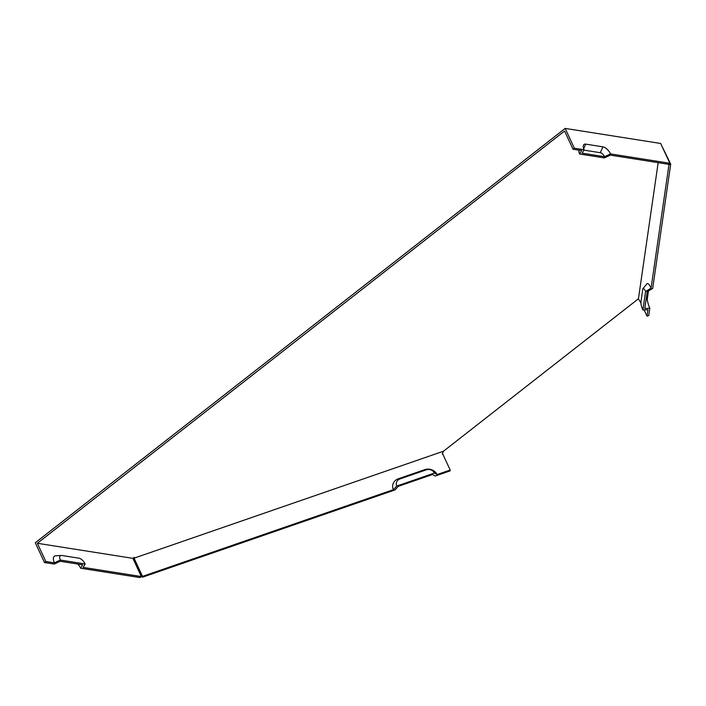 <?xml version="1.0" encoding="UTF-8"?>
<svg xmlns="http://www.w3.org/2000/svg" width="706" height="706" viewBox="0 0 706 706"><rect width="100%" height="100%" fill="white"/><g stroke="black" fill="none" stroke-linecap="round" stroke-linejoin="round"><path stroke-width="1.06" d="M85.117 563.962A6.213 2.895 52 0 0 78.966 558.19L61.74 555.472A6.213 2.895 52 0 0 61.193 555.445L55.65 555.798A9.505 4.43 52 0 0 54.424 562.85L60.389 560.061L85.117 563.962L83.132 567.377L141.315 576.555L139.991 577.587L80.66 568.233A7.607 3.548 52 0 0 77.739 564.041M61.193 555.445A6.213 2.895 52 0 0 60.389 560.061M579.149 150.21L579.061 150.493A6.213 2.895 52 0 0 579.652 154.023L581.638 150.599L573.025 149.24L564.571 131.025L37.356 543.285L132.869 558.34L141.315 576.555M37.356 543.285L45.811 561.491L54.424 562.85M584.109 149.743A7.607 3.548 52 0 1 583.385 145.427A7.607 3.548 52 0 1 585.759 144.13L602.986 146.848A7.607 3.548 -128 0 1 610.513 153.908L669.853 163.262L660.666 143.468L565.162 128.413L574.349 148.207L584.109 149.743L582.123 153.167L604.557 156.706L610.513 153.908M583.888 150.113L600.285 152.699A4.315 2.012 -128 0 1 604.557 156.706M80.66 568.233L82.646 564.818L60.213 561.279L54.247 564.068L44.487 562.532L35.3 542.737L565.162 128.413M645.602 291.472L651.064 288.163A9.505 2.18 -109.1 0 0 647.084 283.671L642.998 288.533A6.213 1.43 -109.1 0 0 642.795 289.107L640.924 302.018A6.213 1.43 -109.1 0 0 642.919 310.005L645.602 291.472A6.213 1.43 -109.1 0 0 642.998 288.533M644.128 309.925L647.014 316.129L647.949 309.678L642.919 310.005M651.064 288.163L668.953 164.736L670.7 164.127L661.125 144.465M668.688 164.171L668.953 164.736M437.076 474.573A9.505 8.454 8.2 0 0 424.65 469.675L398.422 478.739A9.505 8.454 8.2 0 0 393.357 489.682L396.763 486.055L434.419 473.038L437.076 474.573L450.19 470.037L442.468 453.411L443.483 451.222L638.436 298.779L658.16 162.662M638.436 298.779L640.898 302.971M398.422 478.739L400.073 478.906A6.213 5.524 8.2 0 0 396.763 486.055M434.419 473.038A6.213 5.524 8.2 0 0 426.3 469.834L400.073 478.906M442.468 453.411L442.371 454.117M132.869 558.34L134.193 557.308L134.069 558.172L443.483 451.222M134.069 558.172L142.515 576.378L393.357 489.682M450.19 470.037L450.066 470.902L435.196 476.038L432.549 474.503L398.387 486.31L394.981 489.938L142.391 577.243L133.425 557.908M669.853 163.262L668.529 164.304L610.337 155.126L604.38 157.915L579.652 154.023M648.461 290.978L647.376 298.435A7.607 1.747 -109.1 0 0 649.82 308.213L648.761 315.529L647.014 316.129M670.7 164.127L652.688 288.427L647.225 291.728L644.79 308.54L649.82 308.213M573.025 149.24L574.349 148.207M45.811 561.491L44.487 562.532M142.515 576.378L142.391 577.243M585.759 144.13L583.668 148.666M602.986 146.848L600.285 152.699M424.65 469.675L426.3 469.834M647.376 298.435L646.025 299.988"/></g></svg>
